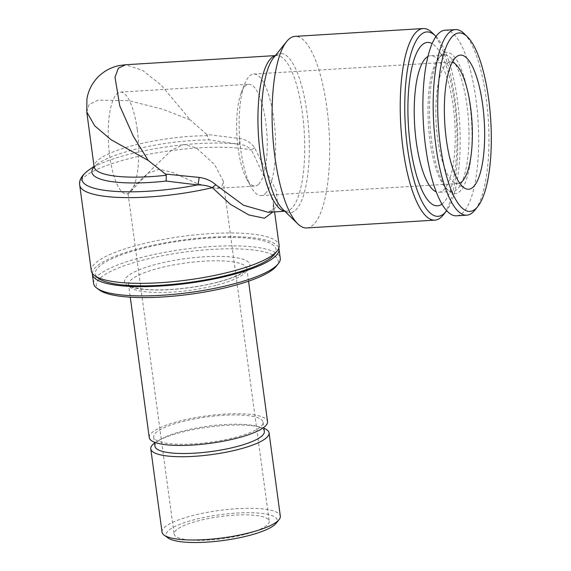 <?xml version="1.0" encoding="UTF-8"?>
<svg xmlns="http://www.w3.org/2000/svg" width="571" height="571" viewBox="0 0 571 571"><rect width="100%" height="100%" fill="white"/><g stroke="black" fill="none" stroke-linecap="round" stroke-linejoin="round"><path stroke-width="0.43" stroke-dasharray="2.85 2.14" d="M427.943 56.508A68.377 20.128 -93.5 0 1 430.57 55.744A68.377 20.128 -93.5 0 1 455.223 132.886A68.377 20.128 -93.5 0 1 438.899 192.241A68.377 20.128 -93.5 0 1 436.201 191.806M441.94 204.075A81.874 24.103 86.5 0 0 457 134.777A81.874 24.103 86.5 0 0 432.147 43.624M468.977 132.044A68.377 20.128 -93.5 0 1 452.653 191.406A68.377 20.128 -93.5 0 1 446.258 188.466A68.377 20.128 -93.5 0 1 428 114.257A68.377 20.128 -93.5 0 1 438.335 58.599A68.377 20.128 -93.5 0 1 444.317 54.902A68.377 20.128 -93.5 0 1 468.977 132.044M471.981 132.222A70.775 20.834 -93.5 0 1 448.471 190.614A70.775 20.834 -93.5 0 1 429.57 113.807A70.775 20.834 -93.5 0 1 440.262 56.194A70.775 20.834 -93.5 0 1 471.981 132.222M464.102 33.589A92.973 27.372 -93.5 0 1 488.926 134.478A92.973 27.372 -93.5 0 1 474.879 210.157M445.109 30.213A92.973 27.372 -93.5 0 1 478.634 135.106A92.973 27.372 -93.5 0 1 456.436 215.809M459.648 183.134A60.883 17.922 -93.5 0 1 457.814 183.576A60.883 17.922 -93.5 0 1 454.573 182.806A60.883 17.922 -93.5 0 1 435.859 114.892A60.883 17.922 -93.5 0 1 446.165 64.123A60.883 17.922 -93.5 0 1 447.271 63.21A60.883 17.922 -93.5 0 1 450.391 62.046A60.883 17.922 -93.5 0 1 452.268 62.26M196.859 183.477L172.806 172.556L159.366 169.223L147.761 173.348L133.564 186.66L128.09 193.74L130.145 192.141L151.501 169.566L171.457 150.316L183.669 144.434L196.274 147.846L214.539 164.519L223.19 180.879L221.991 186.239L216.609 188.387L196.859 183.477M137.276 129.767A50.983 15.01 -93.5 0 1 130.145 192.141A50.983 15.01 -93.5 0 1 126.605 193.883A50.983 15.01 -93.5 0 1 109.718 156.211A50.983 15.01 -93.5 0 1 120.388 92.102A50.983 15.01 -93.5 0 1 137.276 129.767M258.577 184.305A50.983 15.01 86.5 0 0 265.715 121.93A50.983 15.01 86.5 0 0 248.828 84.265A50.983 15.01 86.5 0 0 245.287 86A50.983 15.01 86.5 0 0 241.312 92.602A50.983 15.01 86.5 0 0 238.15 148.374A50.983 15.01 86.5 0 0 246.565 178.68A50.983 15.01 86.5 0 0 255.037 186.039A50.983 15.01 86.5 0 0 258.577 184.305M265.322 193.512A60.883 17.922 86.5 0 0 274.687 126.312A60.883 17.922 86.5 0 0 253.674 74.052A60.883 17.922 86.5 0 0 249.448 76.129A60.883 17.922 86.5 0 0 244.702 84.008A60.883 17.922 86.5 0 0 250.976 186.796A60.883 17.922 86.5 0 0 261.09 195.589A60.883 17.922 86.5 0 0 265.322 193.512M274.109 254.745A91.167 21.12 -7.7 0 0 210.335 237.979A91.167 21.12 -7.7 0 0 121.909 254.68A91.167 21.12 -7.7 0 0 98.612 278.477M91.303 270.854A94.772 21.955 172.3 0 1 210.835 233.575A94.772 21.955 172.3 0 1 279.133 245.459M436.037 36.48A92.374 27.194 -93.5 0 1 457.435 100.175A92.374 27.194 -93.5 0 1 446.672 210.699M432.154 32.675A95.971 28.25 -93.5 0 1 454.973 99.454A95.971 28.25 -93.5 0 1 443.282 214.946M306.713 227.957A95.971 28.25 86.5 0 0 326.812 107.277A95.971 28.25 86.5 0 0 295.021 36.373M254.63 147.81A5.995 1.606 154.3 0 0 251.504 150.102L265.401 179.066L273.381 202.926C273.837 210.192 273.138 209.257 272.189 210.949C271.953 211.513 270.611 211.962 268.163 212.284L277.649 206.252L276.507 191.378L254.63 147.81C251.047 142.586 246.051 139.488 239.656 138.51L206.738 134.421L209.065 139.909L239.92 144.363A91.774 21.263 -7.7 0 0 197.759 143.642A91.774 21.263 -7.7 0 0 88.933 169.951M86.763 111.93L89.069 104.614L97.905 100.175L128.86 100.674L163.042 109.325L190.35 119.974L161.129 85.072L142.5 70.333L125.52 64.751M274.594 211.891L273.381 202.926L272.888 211.991M92.324 273.359A94.172 21.812 172.3 0 1 141.18 247.971A94.172 21.812 172.3 0 1 278.812 248.142M93.615 283.494A94.172 21.812 172.3 0 1 142.429 257.228A94.172 21.812 172.3 0 1 280.261 258.263M99.604 290.147A91.774 21.263 172.3 0 1 143.878 259.884A91.774 21.263 172.3 0 1 241.697 249.049A91.774 21.263 172.3 0 1 276.257 266.264M149.259 437.6A59.684 13.825 172.3 0 1 180.193 420.948A59.684 13.825 172.3 0 1 267.542 421.605M182.32 421.605A55.18 12.783 172.3 0 1 263.081 422.212A55.18 12.783 172.3 0 1 234.481 437.6A55.18 12.783 172.3 0 1 153.713 436.993A55.18 12.783 172.3 0 1 182.32 421.605M154.969 446.251A55.18 12.783 172.3 0 1 161.757 438.742A55.18 12.783 172.3 0 1 183.569 430.855A55.18 12.783 172.3 0 1 255.794 426.03A55.18 12.783 172.3 0 1 264.337 431.462M154.534 443.053A59.684 13.825 172.3 0 1 158.131 440.755A59.684 13.825 172.3 0 1 181.714 432.226A59.684 13.825 172.3 0 1 259.826 427.008A59.684 13.825 172.3 0 1 263.902 428.264M162.043 532.136A59.684 13.825 172.3 0 1 192.977 515.492A59.684 13.825 172.3 0 1 280.325 516.148M168.088 537.975A56.079 12.99 172.3 0 1 195.146 519.482A56.079 12.99 172.3 0 1 254.923 512.858A56.079 12.99 172.3 0 1 276.043 523.379M244.331 534.57A47.985 11.113 172.3 0 1 174.098 534.042A47.985 11.113 172.3 0 1 198.972 520.652A47.985 11.113 172.3 0 1 269.205 521.18A47.985 11.113 172.3 0 1 244.331 534.57M206.738 134.421L190.35 119.974M79.719 185.147A94.772 21.955 172.3 0 1 199.25 147.868A94.772 21.955 172.3 0 1 251.504 150.102C248.364 146.875 244.502 144.963 239.92 144.363A5.995 1.756 102.6 0 1 239.656 138.51M284.836 211.263L286.085 211.184C286.942 211.741 283.444 210.321 282.781 209.264A79.733 23.475 86.5 0 0 304.921 190.293A79.733 23.475 86.5 0 0 306.934 112.43A79.733 23.475 86.5 0 0 273.538 57.835C274.066 56.707 277.37 54.873 276.585 55.53A77.977 22.954 -93.5 0 1 302.409 113.137A77.977 22.954 -93.5 0 1 286.085 211.184A77.977 22.954 -93.5 0 1 284.701 211.134M207.487 135.698A77.977 18.065 -7.7 0 0 192.541 136.198A77.977 18.065 -7.7 0 0 94.194 166.868A80.975 18.757 172.3 0 1 98.005 163.649A80.975 18.757 172.3 0 1 194.026 140.43A80.975 18.757 172.3 0 1 209.065 139.909M275.215 55.751A77.977 22.954 -93.5 0 1 276.585 55.53L275.336 55.601M217.158 282.367A63.281 14.66 172.3 0 1 132.101 287.292A63.281 14.66 172.3 0 1 157.346 264.016A63.281 14.66 172.3 0 1 242.404 259.091A63.281 14.66 172.3 0 1 217.158 282.367M215.931 285.314A59.684 13.825 172.3 0 1 128.575 284.658A59.684 13.825 172.3 0 1 159.516 268.006A59.684 13.825 172.3 0 1 246.865 268.663A59.684 13.825 172.3 0 1 215.931 285.314M452.653 191.406L438.899 192.241M446.258 188.466L448.471 190.614M447.271 63.21L456.964 56.408M126.605 193.883L128.147 193.783M216.609 188.387L255.037 186.039M253.674 74.052L450.391 62.046M94.179 167.324L98.005 163.649L94.122 166.347M248.556 281.196L246.865 268.634L244.652 271.196L239.242 274.515C233.696 277.299 226.195 279.904 216.737 282.345C193.548 288.405 161.893 291.338 143.664 289.197C125.377 286.535 129.588 284.194 128.575 284.629L130.274 297.191M263.081 422.212L263.788 427.429M255.794 426.03L259.826 427.008M128.09 193.74L174.098 534.042M223.19 180.879L269.205 521.18M161.757 438.742L158.131 440.755M153.713 436.993L154.42 442.218M246.565 178.68L250.976 186.796M241.312 92.602L244.702 84.008M261.09 195.589L457.814 183.576M120.388 92.102L248.828 84.265M454.573 182.806L465.022 188.373M438.335 58.599L440.262 56.194M444.317 54.902L430.57 55.744"/><path stroke-width="0.86" d="M436.201 191.806A68.377 20.128 -93.5 0 1 414.246 115.099A68.377 20.128 -93.5 0 1 427.943 56.508M432.147 43.624A81.874 24.103 86.5 0 0 407.937 113.479A81.874 24.103 86.5 0 0 441.94 204.075M477.777 206.552L474.879 210.157A92.973 27.372 -93.5 0 1 466.735 215.181A92.973 27.372 -93.5 0 1 433.218 110.296A92.973 27.372 -93.5 0 1 455.408 29.585A92.973 27.372 -93.5 0 1 464.102 33.589L467.413 36.815A89.369 26.309 -93.5 0 1 491.281 133.8A89.369 26.309 -93.5 0 1 477.777 206.552A89.369 26.309 -93.5 0 1 437.729 110.553A89.369 26.309 -93.5 0 1 467.413 36.815M466.735 215.181L456.436 215.809A92.973 27.372 -93.5 0 1 422.918 110.924A92.973 27.372 -93.5 0 1 445.109 30.213L455.408 29.585M444.381 113.436A67.178 19.778 -93.5 0 1 456.964 56.408A67.178 19.778 -93.5 0 1 484.636 130.916A67.178 19.778 -93.5 0 1 465.022 188.373A67.178 19.778 -93.5 0 1 444.381 113.436M452.268 62.26A60.883 17.922 -93.5 0 1 472.338 130.73A60.883 17.922 -93.5 0 1 462.039 181.499A60.883 17.922 -93.5 0 1 459.648 183.134M94.707 275.672L98.612 278.477A91.167 21.12 -7.7 0 0 161.043 285.272A91.167 21.12 -7.7 0 0 274.109 254.745L277.135 251.004A94.772 21.955 172.3 0 1 159.602 282.738A94.772 21.955 172.3 0 1 94.707 275.672A94.772 21.955 172.3 0 1 91.303 270.854L79.719 185.147A94.772 21.955 172.3 0 0 148.017 197.024A94.772 21.955 172.3 0 0 212.341 187.673A5.995 2.405 138 0 1 215.966 184.911C211.213 180.721 205.603 178.216 199.122 177.403L165.426 174.062L148.196 160.422L111.102 139.752L94.693 125.82L86.763 111.93M274.594 211.891L279.133 245.459A94.772 21.955 172.3 0 1 277.135 251.004M446.672 210.699A92.374 27.194 -93.5 0 1 446.179 211.334A92.374 27.194 -93.5 0 1 407.494 148.089A92.374 27.194 -93.5 0 1 409.828 57.878A92.374 27.194 -93.5 0 1 435.473 35.909A92.374 27.194 -93.5 0 1 436.037 36.48M446.179 211.334L443.282 214.946A95.971 28.25 -93.5 0 1 434.881 220.135A95.971 28.25 -93.5 0 1 403.09 149.231A95.971 28.25 -93.5 0 1 423.182 28.55A95.971 28.25 -93.5 0 1 432.154 32.675L435.473 35.909M423.182 28.55L295.021 36.373A95.971 28.25 86.5 0 0 286.621 41.562A95.971 28.25 86.5 0 0 274.929 157.054A95.971 28.25 86.5 0 0 297.748 223.825A95.971 28.25 86.5 0 0 306.713 227.957L434.881 220.135M94.122 166.347L88.933 169.951A91.774 21.263 -7.7 0 0 148.146 191.242A91.774 21.263 -7.7 0 0 197.652 184.918C202.941 184.804 207.837 185.725 212.341 187.673L230.427 204.332L248.927 214.996L264.466 218.215L272.888 211.991M199.122 177.403A5.995 0.942 100 0 1 197.652 184.918L166.182 181.064L166.254 175.268L165.426 174.062M275.336 55.601L125.656 64.737L118.347 68.227L115.007 77.235L119.753 105.813L133.314 136.241L148.196 160.422M278.812 248.142A94.172 21.812 172.3 0 1 279.012 249.006A94.172 21.812 172.3 0 1 230.199 275.279A94.172 21.812 172.3 0 1 92.366 274.244A94.172 21.812 172.3 0 1 92.324 273.359M279.012 249.006L280.261 258.263A94.172 21.812 172.3 0 1 278.27 263.773A94.172 21.812 172.3 0 1 231.448 284.529A94.172 21.812 172.3 0 1 96.999 288.284A94.172 21.812 172.3 0 1 93.615 283.494L92.366 274.244M278.27 263.773L276.257 266.264A91.774 21.263 172.3 0 1 230.627 286.492A91.774 21.263 172.3 0 1 99.604 290.147L96.999 288.284M248.556 281.196L267.542 421.605A59.684 13.825 172.3 0 1 236.608 438.257A59.684 13.825 172.3 0 1 149.259 437.6L130.274 297.191M263.788 427.429L264.337 431.462A55.18 12.783 172.3 0 1 235.73 446.857A55.18 12.783 172.3 0 1 154.969 446.251L154.42 442.218M263.902 428.264A59.684 13.825 172.3 0 1 269.069 432.882A59.684 13.825 172.3 0 1 238.128 449.527A59.684 13.825 172.3 0 1 150.78 448.87A59.684 13.825 172.3 0 1 154.534 443.053M269.069 432.882L280.325 516.148A59.684 13.825 172.3 0 1 279.062 519.639A59.684 13.825 172.3 0 1 249.391 532.793A59.684 13.825 172.3 0 1 164.184 535.17A59.684 13.825 172.3 0 1 162.043 532.136L150.78 448.87M279.062 519.639L276.043 523.379A56.079 12.99 172.3 0 1 248.157 535.741A56.079 12.99 172.3 0 1 168.088 537.975L164.184 535.17M215.966 184.911L243.539 205.253L268.163 212.284L284.836 211.263M286.621 41.562L273.538 57.835A79.733 23.475 86.5 0 0 263.823 153.792A79.733 23.475 86.5 0 0 282.781 209.264L297.748 223.825M284.701 211.134A77.977 22.954 -93.5 0 1 260.255 153.578A77.977 22.954 -93.5 0 1 275.215 55.751M166.182 181.064A80.975 18.757 172.3 0 1 150.252 182.434A80.975 18.757 172.3 0 1 94.194 166.868A77.977 18.065 -7.7 0 0 150.387 176.646A77.977 18.065 -7.7 0 0 166.254 175.268M125.656 64.737L119.66 65.501C111.873 67 104.985 70.511 98.997 76.036C92.431 82.431 88.405 90.082 86.92 98.997L86.785 112.073L94.179 167.324M88.933 169.951C81.889 175.061 78.812 180.129 79.719 185.147"/></g></svg>
